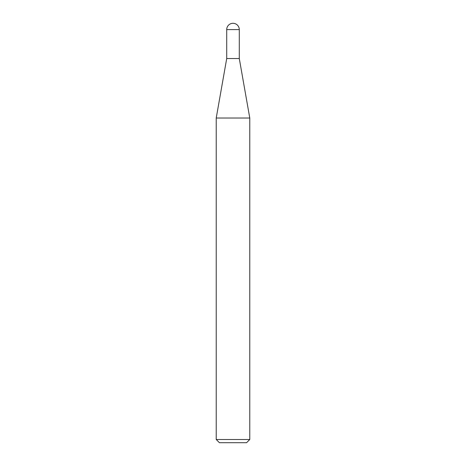 <?xml version="1.0" encoding="UTF-8"?>
<svg xmlns="http://www.w3.org/2000/svg" width="466" height="466" viewBox="0 0 466 466"><rect width="100%" height="100%" fill="white"/><g stroke="black" fill="none" stroke-linecap="round" stroke-linejoin="round"><path stroke-width="0.35" stroke-dasharray="2.33 1.75" d="M249.776 439.502L216.224 439.502M249.776 118.026L216.224 118.026M219.422 442.7L246.578 442.7M239.285 58.53L226.715 58.53M226.715 29.585L239.285 29.585"/><path stroke-width="0.7" d="M233 23.3A6.285 6.285 0 0 1 239.285 29.585L226.715 29.585A6.285 6.285 0 0 1 233 23.3M226.715 29.585L226.715 58.53L239.285 58.53L239.285 29.585M226.715 58.53L216.224 118.026L249.776 118.026L239.285 58.53M249.776 439.502L246.578 442.7L219.422 442.7L216.224 439.502L249.776 439.502L249.776 118.026M216.224 439.502L216.224 118.026"/></g></svg>
